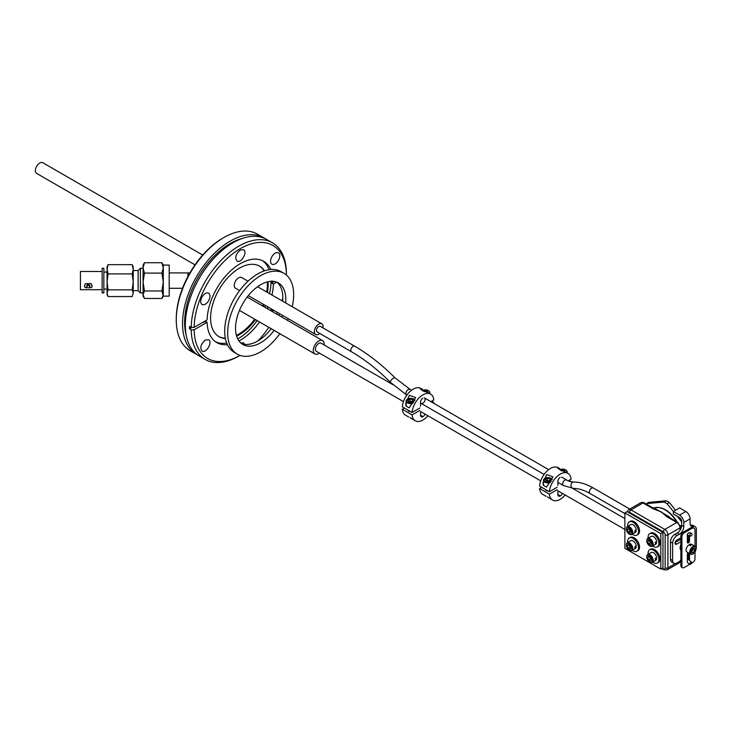 <?xml version="1.0" encoding="UTF-8"?>
<svg xmlns="http://www.w3.org/2000/svg" width="733" height="733" viewBox="0 0 733 733"><rect width="100%" height="100%" fill="white"/><g stroke="black" fill="none" stroke-linecap="round" stroke-linejoin="round"><path stroke-width="1.1" d="M680.82 528.777L679.958 529.272A1.97 1.136 0 0 0 680.536 528.466L680.536 527.109A1.97 1.136 180 0 1 679.958 527.916L667.928 534.861L667.928 567.883A4.435 2.565 60 0 1 667.012 569.917L679.042 562.971A4.435 2.565 -120 0 0 679.949 561.267M694.994 546.277L694.994 530.234A4.435 2.565 120 0 0 694.069 528.2L693.024 527.595A4.435 2.565 120 0 0 690.807 527.815L682.954 532.341A2.959 1.704 120 0 0 680.865 535.97L680.865 565.766A2.959 1.704 120 0 0 681.479 567.122L682.524 567.727A2.959 1.704 120 0 0 684.008 567.58L689.561 564.373M688.47 552.939L688.47 559.572M688.47 535.429L688.47 540.395A1.53 0.88 -60 0 1 687.92 541.797A1.53 0.88 -60 0 1 687.352 542.292M676.376 521.557L676.11 520.457L676.495 521.484A24.656 14.239 -120 0 0 653.295 508.226M689.625 564.428A1.457 0.614 130.9 0 0 690.33 564.337A1.457 0.614 130.9 0 0 691.402 563.219A1.457 0.614 130.9 0 0 691.531 562.22A1.457 0.614 130.9 0 0 690.12 562.926A1.457 0.614 130.9 0 0 689.625 564.428L687.536 562.577A1.53 0.88 -60 0 1 687.352 561.982L687.352 554.414A1.53 0.88 -60 0 1 688.14 552.755M681.635 521.777L677.191 516.252M673.37 511.497L667.167 503.773L664.153 502.041L646.451 503.617L648.65 502.352L666.352 500.767L669.357 502.508L675.569 510.232M646.121 504.084L646.451 503.617M664.153 502.041L666.352 500.767M667.167 503.773L669.357 502.508M667.571 516.499L661.303 511.909L654.248 508.83A1.97 1.136 120 0 0 654.065 508.675A1.97 1.136 120 0 0 653.076 508.766L642.988 502.948A4.435 2.565 -120 0 0 640.77 502.728C642.786 502.27 643.849 502.316 643.977 502.847A1.97 1.136 120 0 0 642.988 502.948L630.957 509.893L664.785 529.428A4.435 2.565 60 0 1 667.928 534.861A1.97 1.136 180 0 1 665.133 534.861A2.465 1.42 -120 0 0 663.392 531.837L629.565 512.312A2.465 1.42 -120 0 0 628.172 512.312L662.971 532.405L662.971 567.846L660.809 569.092L624.892 548.348L624.892 512.917L660.809 533.651L660.809 569.092M667.919 516.719A1.97 1.136 120 0 0 667.736 516.563A1.97 1.136 120 0 0 666.737 516.655L661.303 511.909L653.076 508.766M655.128 509.224A1.97 1.695 109.9 0 0 655.925 509.078L668.578 516.38L668.093 516.774M653.561 508.812L655.925 509.078M668.578 516.38L671.098 518.506M628.172 512.312L627.457 511.432L624.892 512.917M648.641 543.895L647.688 541.458L648.641 540.111L650.528 541.201L651.472 543.648L650.528 544.995L648.641 543.895L650.418 542.869L649.548 540.642M650.418 542.869L651.399 543.437M628.236 532.121L627.292 529.684L628.236 528.337L630.123 529.428L631.076 531.865L630.123 533.212L628.236 532.121L630.014 531.095L629.152 528.86M630.014 531.095L630.994 531.663M648.641 560.003L647.688 557.566L648.641 556.219L650.528 557.318L651.472 559.755L650.528 561.102L648.641 560.003L650.418 558.977L649.548 556.75M650.418 558.977L651.399 559.545M628.236 548.229L627.292 545.792L628.236 544.445L630.123 545.535L631.076 547.972L630.123 549.319L628.236 548.229L630.014 547.203L629.152 544.967M630.014 547.203L630.994 547.771M647.688 541.458L649.328 540.514M627.292 529.684L628.932 528.731M647.688 557.566L649.328 556.622M627.292 545.792L628.932 544.839M646.772 540.936A3.967 2.291 60 0 1 649.585 539.314A3.967 2.291 60 0 1 652.388 544.17A3.967 2.291 60 0 1 649.585 545.792A3.967 2.291 60 0 1 646.772 540.936L646.772 540.487A4.517 2.602 60 0 1 647.706 538.425A4.517 2.602 60 0 1 652.223 541.027A4.517 2.602 60 0 1 652.223 546.241A4.517 2.602 60 0 1 649.969 546.012A4.517 2.602 60 0 1 649.768 545.893M626.376 529.153A3.967 2.291 60 0 1 629.18 527.531A3.967 2.291 60 0 1 631.993 532.396A3.967 2.291 60 0 1 629.18 534.018A3.967 2.291 60 0 1 626.376 529.153L626.376 528.713A4.517 2.602 60 0 1 627.311 526.642A4.517 2.602 60 0 1 631.819 529.253A4.517 2.602 60 0 1 631.819 534.458A4.517 2.602 60 0 1 629.565 534.238A4.517 2.602 60 0 1 629.363 534.119M646.772 557.043A3.967 2.291 60 0 1 649.585 555.422A3.967 2.291 60 0 1 652.388 560.278A3.967 2.291 60 0 1 649.585 561.899A3.967 2.291 60 0 1 646.772 557.043L646.772 556.594A4.517 2.602 60 0 1 647.706 554.533A4.517 2.602 60 0 1 652.223 557.135A4.517 2.602 60 0 1 652.223 562.348A4.517 2.602 60 0 1 649.969 562.119A4.517 2.602 60 0 1 649.768 562M626.376 545.26A3.967 2.291 60 0 1 629.18 543.639A3.967 2.291 60 0 1 631.993 548.504A3.967 2.291 60 0 1 629.18 550.126A3.967 2.291 60 0 1 626.376 545.26L626.376 544.821A4.517 2.602 60 0 1 627.311 542.75A4.517 2.602 60 0 1 631.819 545.361A4.517 2.602 60 0 1 631.819 550.565A4.517 2.602 60 0 1 629.565 550.346A4.517 2.602 60 0 1 629.363 550.226M627.75 542.502A7.642 4.416 60 0 1 629.262 538.004L630.316 537.399A7.642 4.416 60 0 1 634.137 537.784A7.642 4.416 60 0 1 639.13 544.518A7.642 4.416 60 0 1 637.957 550.639L636.913 551.243A7.642 4.416 60 0 1 632.258 550.318M627.75 526.395A7.642 4.416 60 0 1 629.262 521.896L630.316 521.291A7.642 4.416 60 0 1 634.137 521.676A7.642 4.416 60 0 1 639.13 528.411A7.642 4.416 60 0 1 637.957 534.531L636.913 535.136A7.642 4.416 60 0 1 632.258 534.21M648.146 538.169A7.642 4.416 60 0 1 649.667 533.679L650.712 533.074A7.642 4.416 60 0 1 654.532 533.45A7.642 4.416 60 0 1 659.526 540.184A7.642 4.416 60 0 1 658.362 546.314L657.309 546.919A7.642 4.416 60 0 1 652.663 545.984M648.146 554.276A7.642 4.416 60 0 1 649.667 549.787L650.712 549.182A7.642 4.416 60 0 1 654.532 549.558A7.642 4.416 60 0 1 659.526 556.292A7.642 4.416 60 0 1 658.362 562.422L657.309 563.026A7.642 4.416 60 0 1 652.663 562.092M660.809 533.651L662.971 532.405M629.262 538.004A7.642 4.416 60 0 1 633.092 538.389A7.642 4.416 60 0 1 638.086 545.123A7.642 4.416 60 0 1 636.913 551.243M627.311 542.75L630.829 540.716A4.517 2.602 60 0 1 634.054 541.669A4.517 2.602 60 0 1 636.235 545.819L634.833 546.626A4.517 2.602 60 0 1 634.833 547.872L636.235 547.065L635.154 546.442M636.235 547.065A4.517 2.602 60 0 1 635.346 548.531L631.819 550.565M649.667 549.787A7.642 4.416 60 0 1 653.488 550.162A7.642 4.416 60 0 1 658.481 556.897A7.642 4.416 60 0 1 657.309 563.026M647.706 554.533L651.234 552.499A4.517 2.602 60 0 1 654.459 553.452A4.517 2.602 60 0 1 656.631 557.593L655.238 558.399A4.517 2.602 60 0 1 655.238 559.655L656.631 558.848A4.517 2.602 60 0 1 655.742 560.314L652.223 562.348M656.631 558.848L655.549 558.225M629.262 521.896A7.642 4.416 60 0 1 633.092 522.281A7.642 4.416 60 0 1 638.086 529.015A7.642 4.416 60 0 1 636.913 535.136M627.311 526.642L630.829 524.608A4.517 2.602 60 0 1 634.054 525.561A4.517 2.602 60 0 1 636.235 529.712L634.833 530.518A4.517 2.602 60 0 1 634.833 531.764L636.235 530.958A4.517 2.602 60 0 1 635.346 532.424L631.819 534.458M636.235 530.958L635.154 530.335M649.667 533.679A7.642 4.416 60 0 1 653.488 534.055A7.642 4.416 60 0 1 658.481 540.789A7.642 4.416 60 0 1 657.309 546.919M647.706 538.425L651.234 536.391A4.517 2.602 60 0 1 654.459 537.344A4.517 2.602 60 0 1 656.631 541.485L655.238 542.292A4.517 2.602 60 0 1 655.238 543.547L656.631 542.741A4.517 2.602 60 0 1 655.742 544.207L652.223 546.241M656.631 542.741L655.549 542.108M680.865 560.736L676.999 562.971A6.166 3.555 -60 0 1 673.911 563.274A6.166 3.555 -60 0 1 672.637 560.452L672.637 543.135A6.166 3.555 -60 0 1 676.999 535.585L679.436 534.174A6.166 3.555 120 0 0 683.797 526.624L683.797 522.473A6.02 3.473 -120 0 0 679.537 515.107L673.334 511.524L673.334 514.025L679.537 517.608A2.959 1.704 60 0 1 681.635 521.227L681.635 525.378A6.166 3.555 120 0 1 677.274 532.928L674.836 534.339A6.166 3.555 -60 0 0 670.475 541.889L670.475 559.206A6.166 3.555 -60 0 0 671.749 562.028L673.911 563.274M680.865 537.784L676.733 540.166A2.419 1.393 120 0 0 675.157 542.292A2.419 1.393 120 0 0 675.524 544.234A2.419 1.393 120 0 0 676.733 544.115L680.865 541.724M680.865 550.318A6.166 3.555 -60 0 1 680.865 544.729M688.47 556.347L687.352 556.988M679.537 515.107L685.822 511.487A6.02 3.473 60 0 1 690.074 518.854L690.074 523.408A6.166 3.555 120 0 0 691.347 526.23A6.166 3.555 120 0 0 693.207 526.422A6.166 3.555 -60 0 1 695.076 526.624A6.166 3.555 -60 0 1 696.35 529.446L696.35 546.763A6.166 3.555 -60 0 1 696.057 548.76M690.468 525.259A6.166 3.555 120 0 0 691.045 525.176A6.166 3.555 -60 0 1 692.914 525.378L695.076 526.624M675.084 542.567L680.865 539.231M685.822 511.487L679.61 507.896L673.334 511.524M689.515 535.731L689.515 541A1.53 0.88 -60 0 1 688.846 542.539A1.53 0.88 -60 0 1 687.673 542.951A1.53 0.88 -60 0 1 687.352 542.246L687.352 534.678A1.53 0.88 -60 0 1 687.536 533.871L689.057 532.57L691.338 533.23A1.457 1.017 -73.9 0 1 690.523 536.025A1.457 1.017 -73.9 0 1 691.338 533.23M689.277 545.187A2.758 1.594 -60 0 1 689.817 545.315L689.845 545.334M691.32 563.356L692.896 562.449A2.959 1.704 120 0 0 694.994 558.821L694.994 551.995M694.069 528.2A4.435 2.565 120 0 0 691.851 528.42L684.008 532.946A2.959 1.704 120 0 0 681.91 536.574L681.91 566.371A2.959 1.704 120 0 0 682.524 567.727M689.515 553.543L689.515 560.479M693.042 553.836A4.517 2.602 -60 0 1 692.859 553.946A4.517 2.602 -60 0 1 690.605 554.175A4.517 2.602 -60 0 1 689.671 552.105A4.517 2.602 -60 0 1 691.64 547.56A4.517 2.602 -60 0 1 695.122 546.36A4.517 2.602 -60 0 1 696.057 548.421A4.517 2.602 -60 0 1 696.048 548.632M695.122 546.36L691.558 544.298A4.517 2.602 120 0 0 689.845 544.271L691.237 545.068A4.517 2.602 -60 0 0 690.156 545.7L688.763 544.894A4.517 2.602 120 0 0 686.115 550.052A4.517 2.602 120 0 0 687.05 552.114L690.605 554.175M690.367 552.105A4.022 2.318 120 0 0 693.207 553.745A4.022 2.318 120 0 0 696.057 548.825A4.022 2.318 120 0 0 693.207 547.185A4.022 2.318 120 0 0 690.367 552.105M694.847 550.62L693.207 552.636L691.576 552.517L691.576 550.309L693.207 548.293L694.847 548.412L694.847 550.62L693.07 549.594L691.576 551.445M689.845 545.517L689.845 544.271M691.576 551.692L693.207 552.636M693.07 548.458L693.07 549.594M680.288 525.607L681.562 526.331M681.47 526.844L680.536 527.375M688.47 539.176A3.848 2.217 -60 0 1 687.352 540.89M688.47 554.679A3.848 2.217 -60 0 1 687.352 556.393M687.352 542.09A6.166 3.555 -60 0 1 687.92 541.797M546.708 486.886A4.517 2.602 180 0 1 545.691 486.62L546.516 487.097L552.92 476.826L546.717 474.535L543.043 482.58L543.29 485.237L544.115 485.713A4.517 2.602 180 0 1 543.483 484.385L543.483 480.317A4.517 2.602 180 0 1 544.802 478.475A4.517 2.602 180 0 1 545.004 478.365M543.483 483.23A4.929 2.85 0 0 0 543.116 483.954M559.554 468.506L558.143 467.691A15.411 8.897 -60 0 0 546.754 471.319A15.411 8.897 -60 0 0 539.589 486.098L549.384 491.751A15.411 8.897 -60 0 1 556.549 476.981A15.411 8.897 -60 0 1 567.938 473.353L557.712 468.369L560.782 469.395M567.938 473.353A15.411 8.897 -60 0 1 571.08 479.226L568.295 480.839M557.126 487.28L549.384 491.751M560.131 477.495A3.207 1.851 120 0 0 557.859 481.425L557.859 485.457M624.892 529.464L557.877 490.78L557.877 494.61A3.317 1.915 120 0 0 558.564 496.131A3.317 1.915 120 0 0 560.223 495.966L560.324 495.911A3.207 1.851 120 0 0 562.33 493.346M547.377 496.901L552.526 500.043A15.411 8.897 -60 0 1 549.384 494.17L539.589 488.508L541.678 487.308M546.103 496.342L542.732 494.39A15.411 8.897 -60 0 1 539.589 488.508M568.991 480.436L571.08 481.645A15.411 8.897 -60 0 1 571.071 481.773M565.216 495.013A15.411 8.897 -60 0 1 552.526 500.043M549.384 494.17L557.126 489.699M547.89 490.89A2.758 1.594 180 0 1 546.039 490.423A2.758 1.594 180 0 1 545.233 489.36M565.629 469.908A4.517 2.602 180 0 1 565.83 470.018A4.517 2.602 180 0 1 567.15 471.86A4.517 2.602 180 0 1 566.884 472.739M560.772 470.604L561.945 469.926L564.538 470.32L565.051 471.915M561.945 469.926L561.945 471.007M564.538 470.32L564.538 471.759M559.838 469.798A3.967 2.291 180 0 1 565.445 469.798A3.967 2.291 180 0 1 566.242 472.382M545.691 486.62A4.517 2.602 180 0 1 544.802 486.226A4.517 2.602 180 0 1 544.115 485.713M550.263 482.571A4.517 2.602 180 0 1 544.802 482.158A4.517 2.602 180 0 1 543.483 480.317M550.978 478.365A4.517 2.602 180 0 1 551.189 478.475A4.517 2.602 180 0 1 552.233 479.419M546.323 481.004L547.304 480.436L549.668 480.802M547.304 478.383L549.887 478.777L550.584 480.271L548.687 481.37L546.103 480.967L545.407 479.474L547.304 478.383L547.304 480.436M549.887 478.777L549.887 480.674M551.198 481.224A3.967 2.291 180 0 1 545.187 481.499A3.967 2.291 180 0 1 545.187 478.255A3.967 2.291 180 0 1 550.804 478.255A3.967 2.291 180 0 1 551.958 479.95M292.201 306.715A46.655 26.938 120 0 0 283.992 273.336A46.655 26.938 120 0 0 237.336 300.273A46.655 26.938 120 0 0 237.336 354.149A46.655 26.938 120 0 0 279.823 333.689M287.519 320.367A46.655 26.938 120 0 0 288.261 318.672M283.992 273.336L281.023 271.622A46.655 26.938 120 0 0 234.368 298.56A46.655 26.938 120 0 0 234.368 352.436L237.336 354.149M281.857 317.096A35.532 20.515 120 0 0 282.544 315.373M285.604 302.903A35.532 20.515 120 0 0 278.43 282.965A35.532 20.515 120 0 0 242.898 303.48A35.532 20.515 120 0 0 242.898 344.519A35.532 20.515 120 0 0 274.16 330.418M278.888 315.382A35.532 20.515 120 0 0 279.575 313.66M282.636 301.19A35.532 20.515 120 0 0 276.882 282.223M241.478 343.557A35.532 20.515 120 0 0 271.201 328.705M403.443 401.611L316.372 351.345A4.71 2.721 -60 0 1 316.372 345.903A4.71 2.721 -60 0 1 321.081 343.191L392.677 384.523M354.653 346.187L320.33 326.368A3.207 1.851 120 0 0 317.123 328.219A3.207 1.851 120 0 0 317.123 331.921L351.455 351.739A3.207 1.851 -60 0 1 350.786 350.273A3.207 1.851 -60 0 1 352.188 347.048A3.207 1.851 -60 0 1 354.653 346.187C368.571 354.259 382.012 364.805 394.995 377.834L411.378 390.368M424.352 397.863L424.425 397.9A3.207 1.851 -60 0 0 424.343 397.854A3.207 1.851 -60 0 1 424.425 397.9A3.207 1.851 -60 0 1 424.425 401.602A3.207 1.851 -60 0 1 421.218 403.452A3.207 1.851 -60 0 1 420.559 402.215A3.207 1.851 -60 0 0 421.218 403.452L420.559 403.077M540.743 480.885L420.577 411.506L420.577 415.345A3.317 1.915 120 0 0 421.264 416.857A3.317 1.915 120 0 0 422.923 416.692L423.023 416.637A3.207 1.851 120 0 0 425.03 414.081M410.068 417.636L415.226 420.779A15.411 8.897 -60 0 1 412.083 414.896L402.289 409.243L404.378 408.034M408.803 417.068L405.431 415.116A15.411 8.897 -60 0 1 402.289 409.243M431.691 401.162L433.78 402.371A15.411 8.897 -60 0 1 433.689 403.251M427.916 415.748A15.411 8.897 -60 0 1 415.226 420.779M412.083 414.896L419.826 410.434M432.974 402.838L433.78 402.371M410.59 411.616A2.758 1.594 180 0 1 408.739 411.158A2.758 1.594 180 0 1 407.933 410.086M409.408 407.612A4.517 2.602 180 0 1 408.391 407.356L409.216 407.832L415.62 397.552L409.417 395.261L405.743 403.306L405.99 405.963L406.815 406.439A4.517 2.602 180 0 1 406.183 405.111L406.183 401.043A4.517 2.602 180 0 1 407.502 399.201A4.517 2.602 180 0 1 407.704 399.091M406.183 403.965A4.929 2.85 0 0 0 405.816 404.68M422.254 389.241L420.843 388.426A15.411 8.897 -60 0 0 409.454 392.054A15.411 8.897 -60 0 0 402.289 406.824L412.083 412.487A15.411 8.897 -60 0 1 419.249 397.707A15.411 8.897 -60 0 1 430.637 394.079L420.412 389.095L423.482 390.121M430.637 394.079A15.411 8.897 -60 0 1 433.78 399.961L430.885 401.629M419.826 408.015L412.083 412.487M422.831 398.23A3.207 1.851 120 0 0 420.559 402.151L420.559 406.183M428.329 390.634A4.517 2.602 180 0 1 428.53 390.744A4.517 2.602 180 0 1 429.85 392.586A4.517 2.602 180 0 1 429.584 393.474M423.472 391.33L424.645 390.652L427.229 391.055L427.751 392.65M424.645 390.652L424.645 391.734M427.229 391.055L427.229 392.485M422.171 390.771A3.967 2.291 180 0 1 422.529 390.524A3.967 2.291 180 0 1 428.145 390.524A3.967 2.291 180 0 1 428.942 393.108M408.391 407.356A4.517 2.602 180 0 1 407.502 406.952A4.517 2.602 180 0 1 406.815 406.439M412.963 403.297A4.517 2.602 180 0 1 407.502 402.884A4.517 2.602 180 0 1 406.183 401.043M413.678 399.091A4.517 2.602 180 0 1 413.879 399.201A4.517 2.602 180 0 1 414.924 400.145M409.023 401.73L410.004 401.162L412.367 401.528M410.004 399.109L412.587 399.512L413.275 401.006L411.387 402.096L408.803 401.693L408.107 400.2L410.004 399.109L410.004 401.162M412.587 399.512L412.587 401.4M413.898 401.95A3.967 2.291 180 0 1 407.887 402.225A3.967 2.291 180 0 1 407.887 398.981A3.967 2.291 180 0 1 413.504 398.981A3.967 2.291 180 0 1 414.658 400.676M86.796 286.676A1.53 1.246 0 0 1 89.847 286.676A1.53 1.246 0 0 1 86.796 286.676L86.796 285.678A1.53 1.246 0 0 1 89.847 285.678L89.847 286.676M89.179 287.702L91.258 287.702L92.019 286.695L91.258 283.644L85.385 283.644L84.478 285.879L85.385 287.702A3.848 3.143 0 0 1 84.478 285.778M85.385 287.702L87.465 287.702M92.166 285.778A3.848 3.143 0 0 1 91.258 287.702M102.134 271.485L80.428 271.485L80.428 289.727L102.134 289.727M102.134 270.541L102.134 292.934L103.857 292.934L103.857 268.278L102.134 268.278L102.134 270.541M107.064 270.624L107.064 290.598M132.206 289.856L133.204 293.209L133.204 281.884L132.206 289.856L108.063 289.856L107.064 281.884L108.063 273.904L107.064 269.286L108.063 264.659L132.206 264.659L133.204 269.286L133.204 266.739L132.206 264.659M132.206 296.553L133.204 293.209L132.206 296.553L108.063 296.553L107.064 293.209L108.063 289.856M108.063 296.553L107.064 294.483L107.064 266.739L108.063 264.659M133.204 281.884L133.204 269.286L132.206 273.904L133.204 281.884M132.206 273.904L108.063 273.904M133.204 290.68L138.134 290.68L138.134 270.541L133.204 270.541M138.134 290.68L140.397 292.934L140.397 268.278L138.134 270.541M144.456 298.468L143.072 296.141L143.072 265.071L144.456 262.744L143.072 267.921L144.456 273.097L143.072 282.031L144.456 290.964L143.072 294.721L144.456 298.468L161.901 298.468L163.285 296.141L161.901 290.964L163.285 282.031L161.901 273.097L163.285 267.921L161.901 262.744L163.285 265.071L163.285 294.721L161.901 298.468M144.456 262.744L161.901 262.744M144.456 290.964L161.901 290.964M144.456 273.097L161.901 273.097M163.285 296.141L169.204 296.141L169.204 265.071L163.285 265.071M186.2 335.146A64.367 37.163 -60 0 1 197.965 277.541A64.367 37.163 -60 0 1 241.972 238.555M195.015 264.842L36.65 173.409A6.166 3.555 -60 0 1 36.65 166.29A6.166 3.555 -60 0 1 42.816 162.726L202.702 255.038M205.13 359.417A67.326 38.867 -60 0 1 191.203 329.804L194.135 329.804A65.246 37.667 -60 0 0 240.021 355.377L238.793 356.082A67.326 38.867 -60 0 1 205.13 359.417L199.275 356.036A67.326 38.867 -60 0 1 185.348 324.004A67.326 38.867 -60 0 1 215.209 256.962A67.326 38.867 -60 0 1 266.601 239.434L272.456 242.815A67.326 38.867 -60 0 1 286.383 272.429L286.383 274.124L285.733 274.499M197.91 355.184A67.326 38.867 -60 0 1 196.49 354.424A67.326 38.867 -60 0 1 196.49 276.689A67.326 38.867 -60 0 1 263.807 237.822A67.326 38.867 -60 0 1 265.172 238.674M285.76 274.49L286.383 275.04M282.819 297.955A65.246 37.667 -60 0 1 281.93 300.777M277.303 312.34A65.246 37.667 -60 0 1 276.506 314.008M268.809 327.33A65.246 37.667 -60 0 1 258.071 340.827M192.092 327.385A73.978 42.716 0 0 0 189.535 328.842L189.535 326.423L191.203 327.385A67.326 38.867 -60 0 1 221.064 260.343A67.326 38.867 -60 0 1 272.456 242.815M189.535 328.842L191.203 329.804M191.203 327.385L194.135 327.385A65.246 37.667 -60 0 1 240.259 248.689A65.246 37.667 -60 0 1 286.383 274.124M196.49 354.424L190.214 350.805A67.326 38.867 -60 0 1 176.268 319.982A67.326 38.867 -60 0 1 223.867 237.529A67.326 38.867 -60 0 1 257.53 234.194L263.807 237.822M273.757 281.417L272.923 281.335M272.025 280.812L272.025 283.231A73.978 42.716 180 0 1 273.931 281.445M276.689 282.141L273.409 284.038L272.025 283.231M205.35 340.057L208.612 339.736C213.028 341.825 206.101 353.837 202.079 351.061C199.715 347.735 200.805 344.07 205.35 340.057M274.527 310.746L271.906 310.746L270.596 308.474M240.745 342.925L243.53 342.852L244.666 344.363M237.913 354.47L236.301 353.553M194.135 329.804L207.109 322.309L205.726 321.512A73.978 42.716 0 0 0 202.006 322.841M273.409 284.038A46.903 27.084 -60 0 1 271.943 295.014M267.985 306.971A46.903 27.084 -60 0 1 267.243 308.657M259.546 321.979A46.903 27.084 -60 0 1 239.004 340.955M227.441 344.684A46.903 27.084 -60 0 1 216.812 342.586A46.903 27.084 -60 0 1 207.109 322.309M205.726 321.512L205.707 320.706M194.135 327.385L207.109 319.89A46.903 27.084 -60 0 1 228.055 273.4A46.903 27.084 -60 0 1 263.715 261.342A46.903 27.084 -60 0 1 270.853 269.497M240.259 250.072L243.53 249.751C247.946 251.84 241.01 263.853 236.988 261.076C234.624 257.75 235.714 254.085 240.259 250.072M176.268 319.982L176.268 318.773A65.842 38.015 -60 0 1 222.823 238.133L223.867 237.529M205.35 304.177A6.533 3.775 -60 0 1 202.079 304.507A6.533 3.775 -60 0 1 202.079 296.957A6.533 3.775 -60 0 1 208.612 293.182A6.533 3.775 -60 0 1 209.62 298.423A6.533 3.775 -60 0 1 205.35 304.177M270.55 261.195A6.533 3.775 -60 0 1 273.409 254.626A6.533 3.775 -60 0 1 278.439 252.867A6.533 3.775 -60 0 1 279.447 258.108A6.533 3.775 -60 0 1 275.177 263.871A6.533 3.775 -60 0 1 271.906 264.192A6.533 3.775 -60 0 1 270.55 261.195M257.127 320.587A46.903 27.084 -60 0 1 237.84 338.857A46.903 27.084 -60 0 1 237.758 338.903M226.735 343.062A46.903 27.084 -60 0 1 215.63 341.825M262.469 260.701A46.903 27.084 -60 0 1 269.093 269.698M270.999 281.325A46.903 27.084 -60 0 1 269.515 293.612M265.566 305.569A46.903 27.084 -60 0 1 264.815 307.255M319.762 333.442A6.166 3.555 -60 0 1 315.648 334.486A6.166 3.555 -60 0 1 315.648 327.367A6.166 3.555 -60 0 1 321.814 323.803A6.166 3.555 -60 0 1 322.969 327.889M255.487 319.634A40.691 23.493 -60 0 1 239.352 334.66A40.691 23.493 -60 0 1 236.631 336.09M225.425 338.554A40.691 23.493 -60 0 1 219.011 336.676A40.691 23.493 -60 0 1 219.011 289.691A40.691 23.493 -60 0 1 259.702 266.198A40.691 23.493 -60 0 1 264.531 270.816M267.994 281.756A40.691 23.493 -60 0 1 267.444 292.421M263.898 304.607A40.691 23.493 -60 0 1 263.174 306.312M239.627 290.598L235.513 288.216A6.166 3.555 -60 0 1 234.569 283.277A6.166 3.555 -60 0 1 238.591 277.844A6.166 3.555 -60 0 1 241.679 277.541L248.02 281.206M254.727 319.203A40.691 23.493 -60 0 1 238.591 334.221A40.691 23.493 -60 0 1 236.42 335.384M225.343 338.142A40.691 23.493 -60 0 1 218.636 336.456M259.317 265.987A40.691 23.493 -60 0 1 264.127 270.953M267.288 281.93A40.691 23.493 -60 0 1 266.684 291.981M263.138 304.168A40.691 23.493 -60 0 1 262.423 305.872M324.123 344.941A7.697 4.444 120 0 0 322.575 340.607A7.697 4.444 120 0 0 318.727 340.982A7.697 4.444 120 0 0 313.706 347.763A7.697 4.444 120 0 0 314.878 353.929A7.697 4.444 120 0 0 319.414 353.104M679.958 529.272L679.958 527.916A4.435 2.565 -120 0 0 676.825 522.482L666.737 516.655M675.46 563.53L667.928 567.883A1.97 1.136 180 0 1 665.133 567.883L665.133 534.861M666.773 515.94L677.805 522.382A1.97 1.136 120 0 0 676.825 522.482L664.785 529.428A1.97 1.136 120 0 0 663.392 531.837M640.77 502.728L628.74 509.673A4.435 2.565 60 0 1 630.957 509.893A1.97 1.136 120 0 0 629.565 512.312M661.697 568.579L663.805 569.788A1.97 1.136 -60 0 1 663.392 568.89A2.465 1.42 -120 0 0 665.133 567.883M662.275 568.24L663.392 568.89M690.074 518.854L683.797 522.473M672.637 560.452L670.475 559.206M672.637 543.135L670.475 541.889M676.999 535.585L674.836 534.339M679.436 534.174L677.274 532.928M683.797 526.624L681.635 525.378M693.207 526.422L691.045 525.176M675.02 543.126L676.733 544.115M690.807 527.815L691.851 528.42M682.954 532.341L684.008 532.946M680.865 535.97L681.91 536.574M680.865 565.766L681.91 566.371M688.47 540.395L689.515 541M557.877 494.61L560.223 495.966M557.877 494.5L560.324 495.911M390.432 382.333A3.207 1.09 -44.8 0 1 392.018 379.263A3.207 1.09 -44.8 0 1 395.014 377.852M406.54 394.977A3.207 1.851 -60 0 1 405.908 393.529A3.207 1.851 -60 0 1 407.337 390.277A3.207 1.851 -60 0 1 409.82 389.47M420.577 415.345L422.923 416.692M420.577 415.235L423.023 416.637M573.38 482.021A3.207 2.492 89.4 0 0 571.172 486.529A3.207 2.492 89.4 0 0 573.463 488.425L563.329 485.503A3.207 1.851 120 0 0 563.329 485.503A3.207 1.851 120 0 1 562.66 484.027A3.207 1.851 120 0 1 564.053 480.811A3.207 1.851 120 0 1 566.527 479.941A3.207 1.851 120 0 0 566.527 479.941C567.195 480.701 569.477 481.398 573.38 482.021A3.207 2.492 89.4 0 0 573.38 482.021C579.821 482.03 586.437 484.009 593.254 487.967L593.254 487.967A3.207 1.851 120 0 0 590.789 488.829A3.207 1.851 120 0 0 589.387 492.054A3.207 1.851 120 0 0 590.047 493.52L624.892 513.631M573.463 488.425A3.207 2.492 89.4 0 0 573.481 488.425C578.493 488.389 584.027 490.084 590.047 493.52M189.874 272.942L187.95 272.914L187.95 276.414M687.352 558.61L691.531 562.22M656.154 509.673L643.977 502.847M677.805 522.382L680.536 527.109M680.536 560.131L679.042 562.971M652.636 508.574C660.653 505.468 668.643 509.572 676.614 520.897M663.805 569.788L667.012 569.917M628.74 509.673L627.384 511.478M687.352 535.108L690.523 536.025M688.452 540.597L687.856 540.258M543.061 482.58L543.061 483.166M567.15 471.86L567.15 472.895M624.892 518.588L572.638 488.416M351.455 351.739C364.832 359.482 377.825 369.689 390.451 382.351L406.824 395.151M548.678 469.642L424.425 397.9M544.133 474.416L421.218 403.452M405.761 403.306L405.761 403.901M429.85 392.586L429.85 393.63M593.254 487.967L629.794 509.069M566.527 479.941L561.652 477.128M563.32 485.503L557.859 482.351M103.857 289.114L106.816 289.114M103.857 272.099L106.816 272.099M143.072 292.934L140.397 292.934M143.072 268.278L140.397 268.278M187.95 272.914L169.204 272.914M182.499 288.298L169.204 288.298M321.814 323.803L257.585 286.722M315.648 334.486L248.313 295.61M239.471 310.389L314.878 353.929M247.168 297.067L322.575 340.607"/></g></svg>
